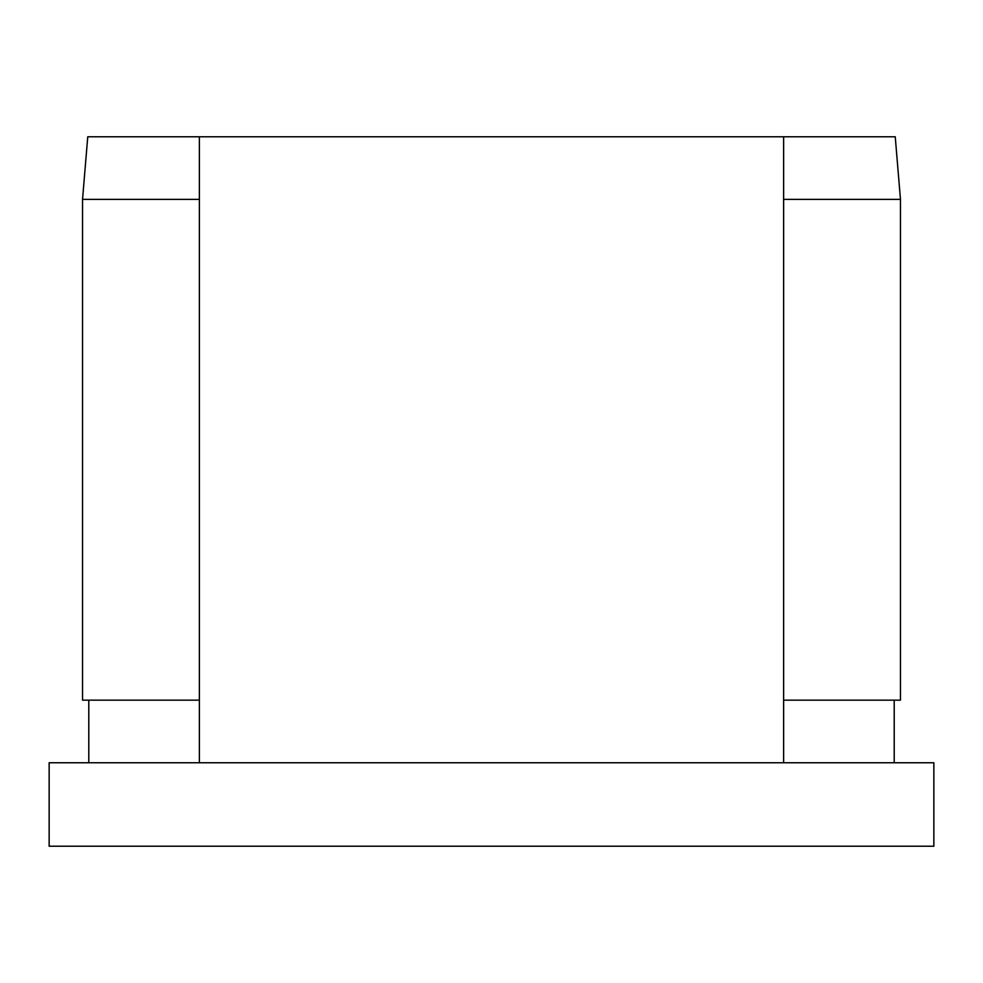 <?xml version="1.0" encoding="UTF-8"?>
<svg xmlns="http://www.w3.org/2000/svg" width="983" height="983" viewBox="0 0 983 983"><rect width="100%" height="100%" fill="white"/><g stroke="black" fill="none" stroke-linecap="round" stroke-linejoin="round"><path stroke-width="1.47" d="M87.757 136.784L199.377 136.784L199.377 199.377L82.535 199.377L87.757 136.784M783.623 199.377L783.623 136.784L895.243 136.784L900.465 199.377L900.465 700.154L783.623 700.154L783.623 199.377L900.465 199.377M933.85 846.216L49.15 846.216L49.15 762.747L933.85 762.747L933.85 846.216M88.789 700.154L88.789 762.747M82.535 199.377L82.535 700.154L199.377 700.154L199.377 762.747M894.211 700.154L894.211 762.747M783.623 136.784L199.377 136.784M199.377 700.154L199.377 199.377M783.623 762.747L783.623 700.154"/></g></svg>

